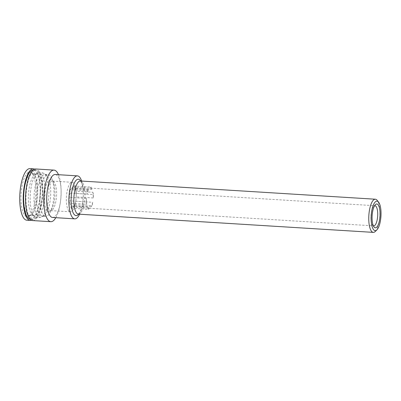 <?xml version="1.0" encoding="UTF-8"?>
<svg xmlns="http://www.w3.org/2000/svg" width="401" height="401" viewBox="0 0 401 401"><rect width="100%" height="100%" fill="white"/><g stroke="black" fill="none" stroke-linecap="round" stroke-linejoin="round"><path stroke-width="0.3" stroke-dasharray="2 1.5" d="M69.538 211.522A14.767 4.887 93.5 0 0 70.381 211.798A14.767 4.887 93.5 0 0 75.744 201.302A14.767 4.887 93.5 0 0 76.23 193.402A14.767 4.887 93.5 0 0 72.2 182.325A14.767 4.887 93.5 0 0 66.511 195.472A14.767 4.887 93.5 0 0 69.538 211.522M44.476 216.039A20.917 6.922 93.5 0 0 45.664 216.435A20.917 6.922 93.5 0 0 50.125 212.405A20.917 6.922 93.5 0 0 52.175 179.232A20.917 6.922 93.5 0 0 48.245 174.681A20.917 6.922 93.5 0 0 40.185 193.302A20.917 6.922 93.5 0 0 44.476 216.039M93.187 197.959L76.25 196.911L75.919 191.232L92.862 192.28A10.09 3.338 -86.5 0 1 93.187 197.959L93.598 194.56L92.862 192.28M76.22 193.488L93.598 194.56M91.102 206.806L74.165 205.758L74.877 204.615L75.724 201.247L92.661 202.294A10.09 3.338 -86.5 0 1 91.102 206.806L92.25 205.688L92.661 202.294M74.877 204.615L92.25 205.688M87.744 207.056L70.807 206.009L71.107 208.264L72.696 207.177L89.634 208.224A10.09 3.338 -86.5 0 1 89.207 208.279A10.09 3.338 -86.5 0 1 88.636 208.089A10.09 3.338 -86.5 0 1 87.744 207.056L88.486 209.337L89.634 208.224M71.107 208.264L88.486 209.337M86.476 198.465L69.533 197.417L68.686 200.786L69.864 203.096L86.801 204.139A10.09 3.338 -86.5 0 1 86.476 198.465L86.065 201.858L86.801 204.139M68.686 200.786L86.065 201.858M88.561 189.618L71.619 188.57L70.035 189.658L87.408 190.731L86.997 194.124A10.09 3.338 -86.5 0 1 88.561 189.618L87.408 190.731M91.919 189.362L74.977 188.315L73.799 186.009L73.087 187.147L90.03 188.194A10.09 3.338 -86.5 0 1 90.456 188.139A10.09 3.338 -86.5 0 1 91.919 189.362L91.177 187.082L90.03 188.194M73.799 186.009L91.177 187.082M70.035 189.658L70.06 193.076L86.997 194.124M72.696 207.177A10.09 3.338 93.5 0 0 74.165 205.758M75.724 201.247A10.09 3.338 93.5 0 0 75.934 200.059A10.09 3.338 93.5 0 0 76.25 196.911M75.919 191.232A10.09 3.338 93.5 0 0 74.977 188.315M73.087 187.147A10.09 3.338 93.5 0 0 71.619 188.57M70.06 193.076A10.09 3.338 93.5 0 0 69.533 197.417M69.864 203.096A10.09 3.338 93.5 0 0 70.807 206.009M373.311 225.768A10.09 3.338 -86.5 0 1 373.141 225.678A10.09 3.338 -86.5 0 1 372.584 225.156A10.09 3.338 -86.5 0 1 371.005 215.593A10.09 3.338 -86.5 0 1 373.752 206.294A10.09 3.338 -86.5 0 1 374.549 205.778M375.301 231.442A16.611 5.499 93.5 0 0 379.822 216.139A16.611 5.499 93.5 0 0 377.221 200.39M32.887 215.322A20.917 6.922 93.5 0 0 34.075 215.718A20.917 6.922 93.5 0 0 42.27 195.272A20.917 6.922 93.5 0 0 36.656 173.964A20.917 6.922 93.5 0 0 35.373 174.24A20.917 6.922 93.5 0 0 28.456 194.415A20.917 6.922 93.5 0 0 32.832 215.292A20.917 6.922 93.5 0 0 32.887 215.322M28.25 215.036A20.917 6.922 93.5 0 0 29.438 215.432A20.917 6.922 93.5 0 0 30.862 215.086A20.917 6.922 93.5 0 0 37.639 194.981A20.917 6.922 93.5 0 0 33.393 174.199A20.917 6.922 93.5 0 0 32.02 173.678A20.917 6.922 93.5 0 0 23.96 192.3A20.917 6.922 93.5 0 0 28.25 215.036M25.764 216.284A22.336 7.393 93.5 0 0 28.556 216.339A22.336 7.393 93.5 0 0 35.789 194.871A22.336 7.393 93.5 0 0 31.253 172.671A22.336 7.393 93.5 0 0 21.423 189.758A22.336 7.393 93.5 0 0 25.764 216.284M26.817 220.204A25.839 8.551 93.5 0 0 36.942 194.941A25.839 8.551 93.5 0 0 30.005 168.626M31.468 220.249A25.839 8.551 93.5 0 0 40.421 195.157A25.839 8.551 93.5 0 0 34.626 169.147M30.07 219.152A24.606 8.14 93.5 0 0 30.371 219.187A24.606 8.14 93.5 0 0 40.015 195.132A24.606 8.14 93.5 0 0 33.403 170.069A24.606 8.14 93.5 0 0 33.103 170.064M31.288 218.866A24.606 8.14 93.5 0 0 32.687 219.332A24.606 8.14 93.5 0 0 42.331 195.272A24.606 8.14 93.5 0 0 35.724 170.209A24.606 8.14 93.5 0 0 26.24 192.114A24.606 8.14 93.5 0 0 31.288 218.866M32.611 220.56A25.839 8.551 93.5 0 0 42.737 195.297A25.839 8.551 93.5 0 0 35.799 168.981M55.819 217.683A25.839 8.551 93.5 0 0 60.225 203.317A25.839 8.551 93.5 0 0 61.077 189.493A25.839 8.551 93.5 0 0 58.476 174.701M52.576 217.482A21.534 7.123 93.5 0 0 60.401 202.174A21.534 7.123 93.5 0 0 61.112 190.65A21.534 7.123 93.5 0 0 55.233 174.5M79.593 214.219A21.534 7.123 93.5 0 0 82.586 203.543A21.534 7.123 93.5 0 0 83.298 192.024A21.534 7.123 93.5 0 0 81.644 181.062M41.228 215.838A20.917 6.922 93.5 0 0 42.416 216.234A20.917 6.922 93.5 0 0 43.699 215.964A20.917 6.922 93.5 0 0 50.616 195.783A20.917 6.922 93.5 0 0 46.24 174.911A20.917 6.922 93.5 0 0 44.997 174.48A20.917 6.922 93.5 0 0 36.942 193.102A20.917 6.922 93.5 0 0 41.228 215.838M44.601 192.61A15.995 5.293 -86.5 0 1 53.624 183.242A15.995 5.293 -86.5 0 1 52.055 208.605A15.995 5.293 -86.5 0 1 47.734 211.387A15.995 5.293 -86.5 0 1 44.601 192.61M46.992 192.976A14.767 4.887 93.5 0 0 49.884 210.304A14.767 4.887 93.5 0 0 50.727 210.585A14.767 4.887 93.5 0 0 56.511 196.149A14.767 4.887 93.5 0 0 52.546 181.112A14.767 4.887 93.5 0 0 46.992 192.976M78.375 214.144A16.611 5.499 93.5 0 0 84.887 197.904A16.611 5.499 93.5 0 0 80.426 180.986M30.641 190.67A22.16 7.333 93.5 0 0 34.932 216.645A22.16 7.333 93.5 0 0 34.982 216.675A22.16 7.333 93.5 0 0 44.932 195.347A22.16 7.333 93.5 0 0 37.619 173.157A22.16 7.333 93.5 0 0 30.641 190.67M78.681 214.164A18.23 6.03 93.5 0 0 82.721 202.665A18.23 6.03 93.5 0 0 83.323 192.911A18.23 6.03 93.5 0 0 80.726 181.006M38.837 216.916A22.16 7.333 93.5 0 0 41.453 217.046A22.16 7.333 93.5 0 0 48.782 195.673A22.16 7.333 93.5 0 0 44.14 173.558A22.16 7.333 93.5 0 0 34.496 190.906A22.16 7.333 93.5 0 0 38.837 216.916M52.175 179.232L53.624 183.242L52.381 181.072L72.2 182.325M50.125 212.405L52.055 208.605L50.551 210.605L70.381 211.798M89.207 208.279L373.712 225.868M90.456 188.139L374.96 205.728M372.584 225.156L374.003 226.976M373.752 206.294L375.381 204.665M32.832 215.292L35.819 217.131C37.158 217.337 36.817 218.445 41.453 217.046L43.699 215.964M35.373 174.24L38.561 172.781C39.915 172.741 39.714 171.598 44.14 173.558L46.24 174.911M29.438 215.432L34.075 215.718M32.02 173.678L36.656 173.964M33.393 174.199L31.253 172.671M30.862 215.086L28.556 216.339M30.371 219.187L32.687 219.332M33.403 170.069L35.724 170.209M61.112 190.65L61.077 189.493M60.401 202.174L60.225 203.317M80.34 180.971L81.503 182.666C82.541 184.986 83.147 188.4 83.323 192.911L83.298 192.024M78.29 214.149L79.654 212.61C80.967 210.435 81.989 207.122 82.721 202.665L82.586 203.543M76.26 194.44L76.23 193.402M75.934 200.059L75.744 201.302M42.416 216.234L45.664 216.435M44.997 174.48L48.245 174.681"/><path stroke-width="0.6" d="M374.549 205.778A10.09 3.338 -86.5 0 1 374.96 205.728A10.09 3.338 -86.5 0 1 375.531 205.919A10.09 3.338 -86.5 0 1 377.602 216.886A10.09 3.338 -86.5 0 1 373.712 225.868A10.09 3.338 -86.5 0 1 373.311 225.768M377.486 204.219A11.935 3.95 93.5 0 0 375.381 204.665A11.935 3.95 93.5 0 0 372.133 215.663A11.935 3.95 93.5 0 0 374.003 226.976A11.935 3.95 93.5 0 0 379.682 219.282A11.935 3.95 93.5 0 0 377.486 204.219M377.822 201.447A14.767 4.887 -86.5 0 1 378.634 202.209A14.767 4.887 -86.5 0 1 380.95 216.204A14.767 4.887 -86.5 0 1 376.93 229.813A14.767 4.887 -86.5 0 1 371.136 216.946A14.767 4.887 -86.5 0 1 377.822 201.447M378.634 202.209L377.221 200.39A16.611 5.499 93.5 0 0 376.303 199.533A16.611 5.499 93.5 0 0 375.361 199.217A16.611 5.499 93.5 0 0 368.96 214.004A16.611 5.499 93.5 0 0 372.369 232.064A16.611 5.499 93.5 0 0 373.311 232.374A16.611 5.499 93.5 0 0 375.301 231.442L376.93 229.813M34.626 169.147A25.839 8.551 93.5 0 0 33.483 168.841L30.005 168.626A25.839 8.551 93.5 0 0 20.05 191.623A25.839 8.551 93.5 0 0 25.348 219.713A25.839 8.551 93.5 0 0 26.817 220.204L30.296 220.415A25.839 8.551 93.5 0 0 31.468 220.249M33.483 168.841A25.839 8.551 93.5 0 0 23.529 191.838A25.839 8.551 93.5 0 0 28.827 219.928A25.839 8.551 93.5 0 0 30.296 220.415M33.103 170.064A24.606 8.14 93.5 0 0 23.885 192.425A24.606 8.14 93.5 0 0 28.972 218.725A24.606 8.14 93.5 0 0 30.07 219.152M58.476 174.701A25.839 8.551 93.5 0 0 54.025 170.109L35.799 168.981A25.839 8.551 93.5 0 0 25.844 191.984A25.839 8.551 93.5 0 0 31.143 220.069A25.839 8.551 93.5 0 0 32.611 220.56L50.837 221.688A25.839 8.551 93.5 0 0 55.819 217.683M54.025 170.109A25.839 8.551 93.5 0 0 44.07 193.112A25.839 8.551 93.5 0 0 49.368 221.197A25.839 8.551 93.5 0 0 50.837 221.688M81.644 181.062A21.534 7.123 93.5 0 0 77.418 175.869L55.233 174.5A21.534 7.123 93.5 0 0 46.937 193.663A21.534 7.123 93.5 0 0 51.353 217.071A21.534 7.123 93.5 0 0 52.576 217.482L74.761 218.851A21.534 7.123 93.5 0 0 79.593 214.219M77.418 175.869A21.534 7.123 93.5 0 0 69.122 195.036A21.534 7.123 93.5 0 0 73.538 218.445A21.534 7.123 93.5 0 0 74.761 218.851M375.361 199.217L80.426 180.986A16.611 5.499 93.5 0 0 74.18 194.335A16.611 5.499 93.5 0 0 77.433 213.828A16.611 5.499 93.5 0 0 78.375 214.144L373.311 232.374M80.726 181.006A18.23 6.03 93.5 0 0 71.493 193.883A18.23 6.03 93.5 0 0 75.062 215.282A18.23 6.03 93.5 0 0 78.681 214.164"/></g></svg>
